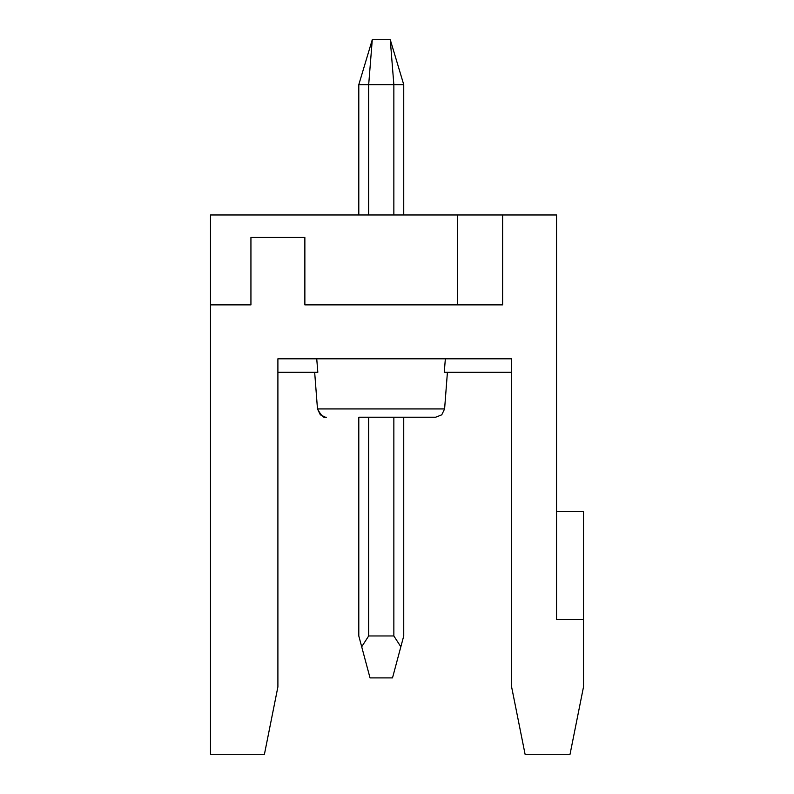 <?xml version="1.0" encoding="UTF-8"?>
<svg xmlns="http://www.w3.org/2000/svg" width="794" height="794" viewBox="0 0 794 794"><rect width="100%" height="100%" fill="white"/><g stroke="black" fill="none" stroke-linecap="round" stroke-linejoin="round"><path stroke-width="1.19" d="M556.544 511.604L583.511 511.604L583.511 686.889L570.032 754.3L525.092 754.3L511.604 686.889L511.604 358.799L277.9 358.799L316.737 358.799L317.818 372.277L277.9 372.277M277.9 358.799L277.9 686.889L264.422 754.3L210.489 754.3L210.489 214.976L556.544 214.976L556.544 619.469L583.511 619.469M445.355 358.799L444.263 372.277L511.604 372.277M502.622 214.976L502.622 304.866L304.866 304.866L304.866 237.456L250.934 237.456L250.934 304.866L210.489 304.866M457.672 304.866L457.672 214.976M403.739 417.227L403.739 635.964L392.504 677.897L370.034 677.897L358.799 635.964L358.799 417.227L435.638 417.227L441.742 414.835L444.6 408.93L447.419 372.277L444.6 408.93L317.481 408.93L314.662 372.277L317.481 408.93L314.662 372.277L317.481 408.93L320.339 414.835L325.093 417.118M403.739 214.976L403.739 84.64L390.261 39.7L403.739 84.64L390.261 39.7L403.739 84.64L390.261 39.7L403.739 84.64L390.261 39.7L403.739 84.64L390.261 39.7L403.739 84.64L390.261 39.7L403.739 84.64L390.261 39.7L403.739 84.64L390.261 39.7L403.739 84.64L390.261 39.7L403.739 84.64L403.739 214.976L403.739 84.64L403.739 214.976L403.739 84.64L403.739 214.976L403.739 84.64L403.739 214.976L403.739 84.64L358.799 84.64L372.277 39.7L368.684 84.64L368.684 214.976M358.799 214.976L358.799 84.64M393.854 214.976L393.854 84.64L390.261 39.7L372.277 39.7M361.697 646.773L368.684 635.964L393.854 635.964L393.854 417.227M400.841 646.773L393.854 635.964M368.684 417.227L368.684 635.964M323.505 416.731L325.153 417.128M325.272 417.148L320.339 414.835L317.481 408.93L320.339 414.835M317.481 408.93C321.322 415.917 324.309 418.686 326.443 417.227"/></g></svg>
